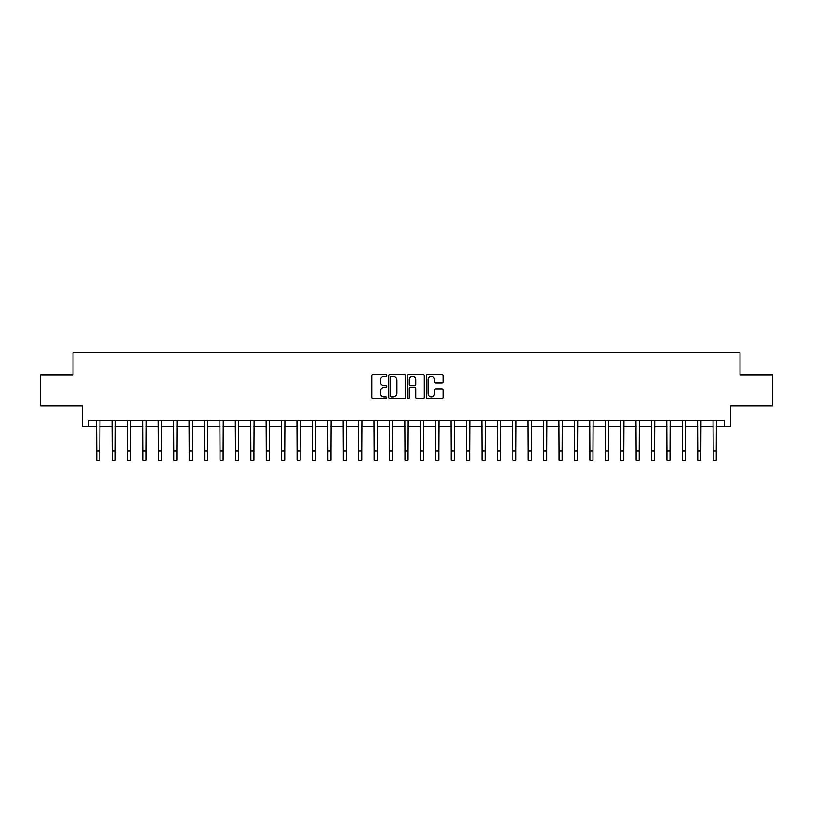 <?xml version="1.0" encoding="UTF-8"?>
<svg xmlns="http://www.w3.org/2000/svg" width="813" height="813" viewBox="0 0 813 813"><rect width="100%" height="100%" fill="white"/><g stroke="black" fill="none" stroke-linecap="round" stroke-linejoin="round"><path stroke-width="1.22" d="M386.775 375.362A0.843 0.843 0 0 0 385.931 374.519L373.065 374.519A1.209 1.209 0 0 0 371.856 375.728L371.856 397.516A1.209 1.209 0 0 0 373.065 398.726L385.931 398.726A0.843 0.843 0 0 0 386.775 397.872A0.843 0.843 0 0 0 385.931 397.029L384.264 397.029A3.872 3.872 0 0 1 380.393 393.157L380.393 391.338A3.872 3.872 0 0 1 384.264 387.466L385.931 387.466A0.843 0.843 0 0 0 386.775 386.622A0.843 0.843 0 0 0 385.931 385.769L384.264 385.769A3.872 3.872 0 0 1 380.393 381.897L380.393 380.088A3.872 3.872 0 0 1 384.264 376.216L385.931 376.216A0.843 0.843 0 0 0 386.775 375.362M441.866 383.055A1.209 1.209 0 0 0 443.075 381.836L443.075 375.728A1.209 1.209 0 0 0 441.866 374.519L427.587 374.519A1.209 1.209 0 0 0 426.378 375.728L426.378 397.516A1.209 1.209 0 0 0 427.587 398.726L441.866 398.726A1.209 1.209 0 0 0 443.075 397.516L443.075 390.128A1.209 1.209 0 0 0 441.866 388.919L435.758 388.919A1.209 1.209 0 0 0 434.549 390.128L434.549 393.787A3.242 3.242 0 0 1 431.307 397.029A3.242 3.242 0 0 1 428.075 393.787L428.075 379.447A3.242 3.242 0 0 1 431.307 376.216A3.242 3.242 0 0 1 434.549 379.447L434.549 381.836A1.209 1.209 0 0 0 435.758 383.055L441.866 383.055M88.424 426.693L88.424 420.524L724.576 420.524L724.576 426.693L730.745 426.693L730.745 405.728L772.35 405.728L772.35 374.905L739.993 374.905L739.993 352.72L73.007 352.72L73.007 374.905L40.65 374.905L40.65 405.728L82.255 405.728L82.255 426.693L96.747 426.693M405.443 375.728A1.209 1.209 0 0 0 404.234 374.519L389.955 374.519A1.209 1.209 0 0 0 388.746 375.728L388.746 397.516A1.209 1.209 0 0 0 389.955 398.726L404.234 398.726A1.209 1.209 0 0 0 405.443 397.516L405.443 375.728M408.766 374.519L423.045 374.519A1.209 1.209 0 0 1 424.254 375.728L424.254 397.516A1.209 1.209 0 0 1 423.045 398.726L416.937 398.726A1.209 1.209 0 0 1 415.728 397.516L415.728 388.675A1.209 1.209 0 0 0 414.518 387.466L410.463 387.466A1.209 1.209 0 0 0 409.254 388.675L409.254 397.872A0.843 0.843 0 0 1 408.411 398.726A0.843 0.843 0 0 1 407.557 397.872L407.557 375.728A1.209 1.209 0 0 1 408.766 374.519M99.826 426.693L112.153 426.693M115.243 426.693L127.57 426.693M130.649 426.693L142.976 426.693M146.055 426.693L158.393 426.693M161.472 426.693L173.799 426.693M176.878 426.693L189.205 426.693M192.295 426.693L204.622 426.693M207.701 426.693L220.028 426.693M223.118 426.693L235.445 426.693M238.524 426.693L250.851 426.693M253.93 426.693L266.268 426.693M269.347 426.693L281.674 426.693M284.753 426.693L297.08 426.693M300.17 426.693L312.497 426.693M315.576 426.693L327.903 426.693M330.993 426.693L343.32 426.693M346.399 426.693L358.726 426.693M361.805 426.693L374.143 426.693M377.222 426.693L389.549 426.693M392.628 426.693L404.955 426.693M408.045 426.693L420.372 426.693M423.451 426.693L435.778 426.693M438.857 426.693L451.195 426.693M454.274 426.693L466.601 426.693M469.68 426.693L482.007 426.693M485.097 426.693L497.424 426.693M500.503 426.693L512.83 426.693M515.92 426.693L528.247 426.693M531.326 426.693L543.653 426.693M546.732 426.693L559.07 426.693M562.149 426.693L574.476 426.693M577.555 426.693L589.882 426.693M592.972 426.693L605.299 426.693M608.378 426.693L620.705 426.693M623.795 426.693L636.122 426.693M639.201 426.693L651.528 426.693M654.607 426.693L666.945 426.693M670.024 426.693L682.351 426.693M685.43 426.693L697.757 426.693M700.847 426.693L713.174 426.693M716.253 426.693L724.576 426.693M391.287 376.216A0.843 0.843 0 0 0 390.433 377.059L390.433 396.185A0.843 0.843 0 0 0 391.287 397.029L393.035 397.029A3.872 3.872 0 0 0 396.907 393.157L396.907 380.088A3.872 3.872 0 0 0 393.035 376.216L391.287 376.216M415.728 379.508A3.242 3.242 0 0 0 412.486 376.277A3.242 3.242 0 0 0 409.254 379.508L409.254 384.559A1.209 1.209 0 0 0 410.463 385.769L414.518 385.769A1.209 1.209 0 0 0 415.728 384.559L415.728 379.508M96.595 420.524L96.747 451.032L99.826 451.032L99.969 420.524M96.747 451.032L96.747 460.28L99.826 460.28L99.826 451.032M112.011 420.524L112.153 451.032L115.243 451.032L115.385 420.524M112.153 451.032L112.153 460.28L115.243 460.28L115.243 451.032M127.417 420.524L127.57 451.032L130.649 451.032L130.791 420.524M127.57 451.032L127.57 460.28L130.649 460.28L130.649 451.032M142.834 420.524L142.976 451.032L146.055 451.032L146.208 420.524M142.976 451.032L142.976 460.28L146.055 460.28L146.055 451.032M158.24 420.524L158.393 451.032L161.472 451.032L161.614 420.524M158.393 451.032L158.393 460.28L161.472 460.28L161.472 451.032M173.657 420.524L173.799 451.032L176.878 451.032L177.031 420.524M173.799 451.032L173.799 460.28L176.878 460.28L176.878 451.032M189.063 420.524L189.205 451.032L192.295 451.032L192.437 420.524M189.205 451.032L189.205 460.28L192.295 460.28L192.295 451.032M204.47 420.524L204.622 451.032L207.701 451.032L207.843 420.524M204.622 451.032L204.622 460.28L207.701 460.28L207.701 451.032M219.886 420.524L220.028 451.032L223.118 451.032L223.26 420.524M220.028 451.032L220.028 460.28L223.118 460.28L223.118 451.032M235.292 420.524L235.445 451.032L238.524 451.032L238.666 420.524M235.445 451.032L235.445 460.28L238.524 460.28L238.524 451.032M250.709 420.524L250.851 451.032L253.93 451.032L254.083 420.524M250.851 451.032L250.851 460.28L253.93 460.28L253.93 451.032M266.115 420.524L266.268 451.032L269.347 451.032L269.489 420.524M266.268 451.032L266.268 460.28L269.347 460.28L269.347 451.032M281.532 420.524L281.674 451.032L284.753 451.032L284.906 420.524M281.674 451.032L281.674 460.28L284.753 460.28L284.753 451.032M296.938 420.524L297.08 451.032L300.17 451.032L300.312 420.524M297.08 451.032L297.08 460.28L300.17 460.28L300.17 451.032M312.344 420.524L312.497 451.032L315.576 451.032L315.718 420.524M312.497 451.032L312.497 460.28L315.576 460.28L315.576 451.032M327.761 420.524L327.903 451.032L330.993 451.032L331.135 420.524M327.903 451.032L327.903 460.28L330.993 460.28L330.993 451.032M343.167 420.524L343.32 451.032L346.399 451.032L346.541 420.524M343.32 451.032L343.32 460.28L346.399 460.28L346.399 451.032M358.584 420.524L358.726 451.032L361.805 451.032L361.958 420.524M358.726 451.032L358.726 460.28L361.805 460.28L361.805 451.032M373.99 420.524L374.143 451.032L377.222 451.032L377.364 420.524M374.143 451.032L374.143 460.28L377.222 460.28L377.222 451.032M389.407 420.524L389.549 451.032L392.628 451.032L392.781 420.524M389.549 451.032L389.549 460.28L392.628 460.28L392.628 451.032M404.813 420.524L404.955 451.032L408.045 451.032L408.187 420.524M404.955 451.032L404.955 460.28L408.045 460.28L408.045 451.032M420.219 420.524L420.372 451.032L423.451 451.032L423.593 420.524M420.372 451.032L420.372 460.28L423.451 460.28L423.451 451.032M435.636 420.524L435.778 451.032L438.857 451.032L439.01 420.524M435.778 451.032L435.778 460.28L438.857 460.28L438.857 451.032M451.042 420.524L451.195 451.032L454.274 451.032L454.416 420.524M451.195 451.032L451.195 460.28L454.274 460.28L454.274 451.032M466.459 420.524L466.601 451.032L469.68 451.032L469.833 420.524M466.601 451.032L466.601 460.28L469.68 460.28L469.68 451.032M481.865 420.524L482.007 451.032L485.097 451.032L485.239 420.524M482.007 451.032L482.007 460.28L485.097 460.28L485.097 451.032M497.282 420.524L497.424 451.032L500.503 451.032L500.656 420.524M497.424 451.032L497.424 460.28L500.503 460.28L500.503 451.032M512.688 420.524L512.83 451.032L515.92 451.032L516.062 420.524M512.83 451.032L512.83 460.28L515.92 460.28L515.92 451.032M528.094 420.524L528.247 451.032L531.326 451.032L531.468 420.524M528.247 451.032L528.247 460.28L531.326 460.28L531.326 451.032M543.511 420.524L543.653 451.032L546.732 451.032L546.885 420.524M543.653 451.032L543.653 460.28L546.732 460.28L546.732 451.032M558.917 420.524L559.07 451.032L562.149 451.032L562.291 420.524M559.07 451.032L559.07 460.28L562.149 460.28L562.149 451.032M574.334 420.524L574.476 451.032L577.555 451.032L577.708 420.524M574.476 451.032L574.476 460.28L577.555 460.28L577.555 451.032M589.74 420.524L589.882 451.032L592.972 451.032L593.114 420.524M589.882 451.032L589.882 460.28L592.972 460.28L592.972 451.032M605.157 420.524L605.299 451.032L608.378 451.032L608.53 420.524M605.299 451.032L605.299 460.28L608.378 460.28L608.378 451.032M620.563 420.524L620.705 451.032L623.795 451.032L623.937 420.524M620.705 451.032L620.705 460.28L623.795 460.28L623.795 451.032M635.969 420.524L636.122 451.032L639.201 451.032L639.343 420.524M636.122 451.032L636.122 460.28L639.201 460.28L639.201 451.032M651.386 420.524L651.528 451.032L654.607 451.032L654.76 420.524M651.528 451.032L651.528 460.28L654.607 460.28L654.607 451.032M666.792 420.524L666.945 451.032L670.024 451.032L670.166 420.524M666.945 451.032L666.945 460.28L670.024 460.28L670.024 451.032M682.209 420.524L682.351 451.032L685.43 451.032L685.583 420.524M682.351 451.032L682.351 460.28L685.43 460.28L685.43 451.032M697.615 420.524L697.757 451.032L700.847 451.032L700.989 420.524M697.757 451.032L697.757 460.28L700.847 460.28L700.847 451.032M713.031 420.524L713.174 451.032L716.253 451.032L716.405 420.524M713.174 451.032L713.174 460.28L716.253 460.28L716.253 451.032"/></g></svg>
